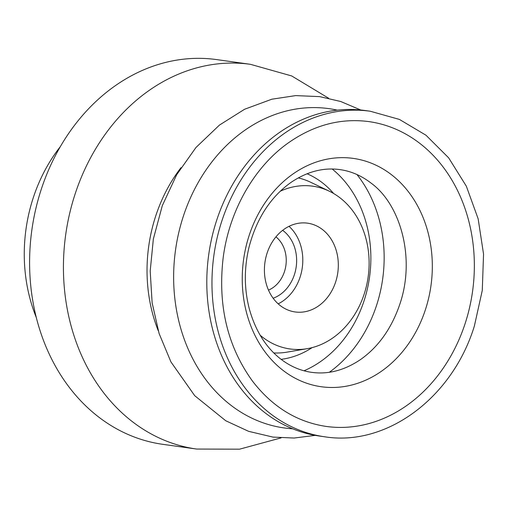 <?xml version="1.0" encoding="UTF-8"?>
<svg xmlns="http://www.w3.org/2000/svg" width="509" height="509" viewBox="0 0 509 509"><rect width="100%" height="100%" fill="white"/><g stroke="black" fill="none" stroke-linecap="round" stroke-linejoin="round"><path stroke-width="0.76" d="M60.24 146.751A149.417 122.605 98 0 0 36.355 317.635M370.215 111.229L365.048 110.51A164.356 134.866 98 0 0 208.728 254.615A164.356 134.866 98 0 0 319.544 436.06L324.71 436.786C386.706 446.794 452.609 397.586 474.407 325.894L482.277 290.416L483.55 254.131L478.155 218.825L466.339 186.199L448.671 157.866L425.995 135.235L399.406 119.418L370.215 111.229A164.356 134.866 98 0 0 213.895 255.34A164.356 134.866 98 0 0 324.71 436.786M196.671 449.059A194.241 159.387 98 0 1 65.706 234.63A194.241 159.387 98 0 1 250.441 64.319L216.611 59.591A194.241 159.387 98 0 0 31.87 229.896A194.241 159.387 98 0 0 162.835 444.332L196.671 449.059L239.561 449.18L281.121 437.886M465.423 322.642A153.896 126.283 98 0 0 368.535 121.556C340.317 117.954 313.449 125.157 287.941 143.163C253.946 167.334 229.145 211.038 223.158 257.847C217.661 305.368 227.44 346.457 252.502 381.12C272.334 406.85 296.811 421.936 325.932 426.396A153.896 126.283 98 0 0 465.423 322.642M260.124 335.176A82.178 67.436 98 0 0 307.271 348.665A82.178 67.436 98 0 0 364.355 293.534A82.178 67.436 98 0 0 329.278 191.193A82.178 67.436 98 0 0 280.243 191.238M267.009 253.399A44.824 36.782 -82 0 1 307.57 223.171A44.824 36.782 -82 0 1 335.724 281.731A44.824 36.782 -82 0 1 295.163 311.96A44.824 36.782 -82 0 1 267.009 253.399M278.188 303.841A44.824 36.782 98 0 0 300.202 276.769A44.824 36.782 98 0 0 289.023 226.327M268.498 290.117A29.885 24.521 98 0 0 284.518 271.456A29.885 24.521 98 0 0 275.942 236.863M273.155 298.236A37.354 30.655 98 0 0 294.476 274.402A37.354 30.655 98 0 0 282.641 230.335M180.988 167.658A144.632 118.68 98 0 0 158.21 330.646M337.232 110.135A161.213 132.283 98 0 0 175.529 249.976A161.213 132.283 98 0 0 292.694 428.794M425.632 309.014A115.288 94.598 98 0 0 323.4 159.972A115.288 94.598 98 0 0 262.79 348.76A115.288 94.598 98 0 0 425.632 309.014M329.342 372.264A126.773 104.027 98 0 0 376.813 304.592A126.773 104.027 98 0 0 356.974 174.555M304 370.781A113.602 93.217 98 0 0 364.291 300.087A113.602 93.217 98 0 0 332.199 169.026M333.656 193.528A95.972 78.749 98 0 0 307.061 173.754M281.127 359.341A95.972 78.749 98 0 0 312.119 347.622M329.278 191.193L310.808 182.324A88.611 72.711 98 0 0 298.255 177.902M273.791 352.941A88.611 72.711 98 0 0 287.076 352.126L307.271 348.665M250.441 64.319L291.721 75.962L328.598 98.218M315.236 435.373L294.081 438.039L272.913 437.085L248.596 431.327L225.735 420.746L194.705 395.684L170.922 361.899L159.107 333.535L152.134 302.893L150.2 271.03L153.349 239.026L162.301 205.655L176.68 174.733L195.959 147.508L219.43 125.099L244.594 109.257L271.825 99.21L295.697 95.603L319.633 96.621L340.693 101.495L360.716 109.989M400.055 303.549C391.777 328.14 378.594 346.814 360.518 359.564C344.421 370.406 328.089 374.656 311.508 372.321C300.418 370.762 290.066 366.264 280.453 358.826C265.711 347.221 255.308 330.506 249.257 308.677C244.167 288.87 244.046 268.542 248.895 247.711C256.396 218.768 270.489 196.964 291.18 182.292C307.264 171.501 323.59 167.283 340.146 169.643C351.242 171.228 361.594 175.751 371.201 183.208C400.169 204.224 415.592 257.306 400.055 303.549"/></g></svg>
